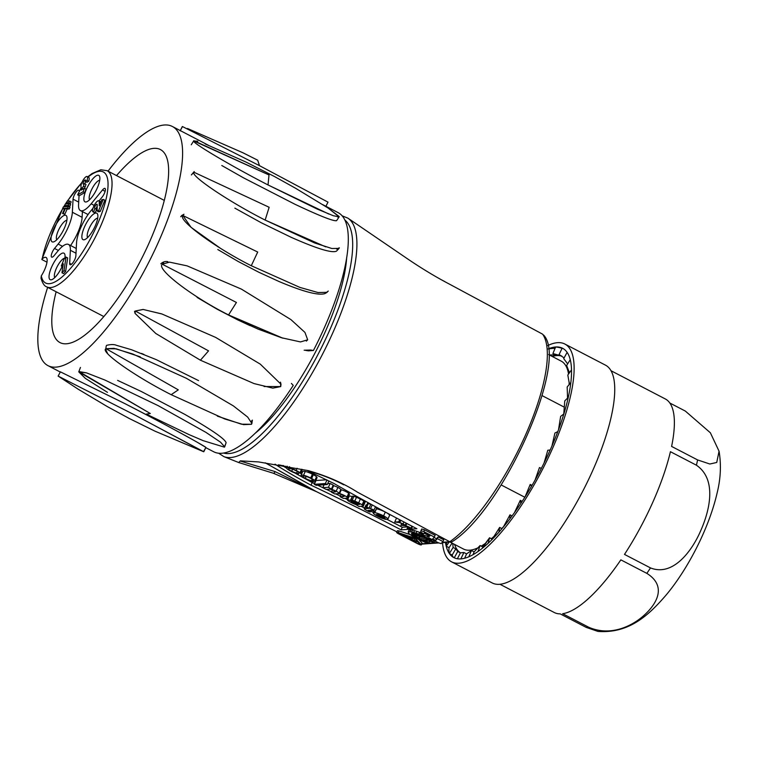 <?xml version="1.0" encoding="UTF-8"?>
<svg xmlns="http://www.w3.org/2000/svg" width="757" height="757" viewBox="0 0 757 757"><rect width="100%" height="100%" fill="white"/><g stroke="black" fill="none" stroke-linecap="round" stroke-linejoin="round"><path stroke-width="1.14" d="M415.754 541.719L411.959 540.261L414.022 540.12L417.429 541.889L413.606 540.602L415.707 542.012L411.959 540.261L414.022 540.12L417.429 541.889L414.467 540.545L415.754 541.719M417.637 541.416L417.429 541.889L417.637 541.416M414.722 538.549L414.022 540.12L414.722 538.549M414.476 538.407L412.783 538.53L414.476 538.407M412.319 539.467L411.959 540.261L412.319 539.467M405.364 535.615L405.184 536.145L407.947 536.959L404.191 536.221L404.541 535.19L405.525 535.256L405.184 536.145L407.947 536.959L404.191 536.221L404.541 535.19L405.364 535.615M405.582 535.265L405.184 536.145L405.582 535.265M407.417 535.88L407.124 536.533L407.417 535.88M408.307 536.174L407.947 536.959L408.307 536.174M410.01 539.05L411.524 539.06L409.755 538.095L408.354 538.189L410.285 539.145L411.524 539.06L409.755 538.095L408.354 538.189L410.01 539.05L410.313 538.378L410.01 539.05M411.07 539.552L407.247 537.811L409.3 537.659L412.3 539.467L407.247 537.811L409.3 537.659L412.3 539.467L411.07 539.552M407.654 536.902L407.247 537.811L407.654 536.902M409.755 536.656L409.3 537.659L409.755 536.656M422.151 543.148L421.185 544.548C421.535 545.258 420.372 545.002 417.713 543.772L398.286 533.676C396.157 532.417 396.166 532.076 398.314 532.663L412.556 537.385L416 539.183L421.185 544.548C421.535 545.258 420.372 545.002 417.713 543.772L398.286 533.676C396.157 532.417 396.166 532.076 398.314 532.663L412.556 537.385L416 539.183L421.185 544.548L421.961 542.816L418.886 539.637L422.151 543.148L421.375 544.879L422.151 543.148M416.35 538.388L416 539.183L416.35 538.388M412.953 536.486L412.556 537.385L412.953 536.486M410.143 534.603L399.09 530.931L398.314 532.663L396.677 532.426L398.314 532.663L399.09 530.931L397.453 530.695L396.677 532.426L397.453 530.695L399.09 530.931L410.143 534.603M426.948 539.873L425.283 539.703L427.27 540.735L426.636 539.599L425.283 539.703L427.27 540.735L426.948 539.873M426.787 541.69L425.254 541.217L424.128 540.261L426.314 540.801L424.327 539.769L421.848 539.94L419.274 538.785L425.784 538.322L429.37 540.744L429.929 541.728L429.02 542.059L425.254 541.217L424.128 540.261L426.314 540.801L424.327 539.769L424.128 540.261L424.346 539.779L421.848 539.94L419.274 538.785L425.784 538.322L429.834 541.312L429.654 541.984L426.787 541.69M419.898 537.394L419.274 538.785L419.898 537.394M420.977 536.987L420.211 537.035L420.977 536.987M430.099 540.706L429.834 541.312L430.099 540.706M430.307 540.886L429.929 541.728L430.307 540.886M421.545 537.281L417.892 535.426L420.059 537.385L417.003 537.602L412.915 534.423L415.461 535.227L416.151 536.316L417.391 536.23L414.959 534.026L423.513 537.139L421.545 537.281L417.892 535.426L420.059 537.385L415.99 537.404L425.936 541.794L427.421 543.043L423.967 541.832L411.363 535.492L408.666 533.316L408.174 531.934L411.638 531.84L418.82 534.092L429.38 539.145L434.026 542.58L420.845 535.625L414.959 534.026L423.513 537.139L421.545 537.281M420.381 536.675L420.059 537.385L420.381 536.675M413.379 533.269L413.01 534.101L415.461 535.227L416.151 536.316L417.391 536.23L415.139 533.628L413.634 533.297L411.439 533.571L413.048 535.521L419.861 539.381L425.936 541.794L427.421 543.043L426.626 542.797L418.432 539.429L411.363 535.492L408.666 533.316L408.174 531.934L408.799 531.622L413.729 532.36L421.592 535.227L429.38 539.145L434.026 542.58L434.773 540.914L434.026 542.58L430.913 541.435L422.926 536.543L413.634 533.297L411.761 533.269L411.553 534.063L415.99 537.404L413.208 534.915L413.379 533.269M415.697 534.697L415.404 535.369L415.707 534.697M415.792 534.783L415.451 535.549L415.792 534.783M415.962 534.934L415.584 535.776L415.962 534.934M416.208 535.161L415.82 536.032L416.208 535.161M416.539 535.454L416.151 536.316L416.539 535.454M411.912 533.25L411.553 534.063L411.912 533.25M412.773 533.212L412.101 534.716L412.773 533.212M413.284 534.991L413.048 535.521L413.284 534.991M418.243 537.508L417.845 538.397L418.243 537.508M424.308 540.413L423.996 541.113L424.308 540.413M427.923 541.936L427.421 543.043L427.923 541.936M408.95 530.203L408.174 531.934L408.95 530.203M410.739 529.862L409.565 529.9L410.739 529.862L409.963 531.594L410.739 529.862L412.414 530.118L411.638 531.84L412.414 530.118L410.739 529.862M414.505 530.629L412.414 530.118L414.505 530.629L413.729 532.36L414.505 530.629L416.937 531.386L416.161 533.117L416.937 531.386L414.505 530.629M419.596 532.36L416.937 531.386L419.596 532.36L418.82 534.092L419.596 532.36L420.353 532.673L419.596 532.36M422.018 534.291L421.592 535.227L422.018 534.291M424.791 535.521L424.355 536.495L424.791 535.521M427.762 536.088L426.995 537.82L427.762 536.088L428.822 536.675L427.762 536.088M429.758 538.312L429.38 539.145L429.758 538.312M431.868 539.41L431.424 540.422L431.868 539.41M433.6 540.309L433.023 541.596L433.6 540.309M312.149 479.2A7.116 1.259 -155.9 0 0 309.878 477.941A4.921 0.871 -155.9 0 0 305.298 476.219A9.33 1.656 -155.9 0 0 302.904 476.314A9.33 1.656 -155.9 0 0 302.885 476.39A4.883 0.871 -155.9 0 0 305.317 478.31A5.176 0.918 -155.9 0 0 311.572 480.742A9.623 1.703 -155.9 0 0 313.455 480.544A9.623 1.703 -155.9 0 0 313.474 480.496A4.854 0.861 -155.9 0 0 312.149 479.2A7.116 1.259 -155.9 0 0 309.878 477.941A4.921 0.871 -155.9 0 0 305.298 476.219A9.33 1.656 -155.9 0 0 302.904 476.314A9.33 1.656 -155.9 0 0 302.885 476.39A4.883 0.871 -155.9 0 0 305.317 478.31A5.176 0.918 -155.9 0 0 311.572 480.742A9.623 1.703 -155.9 0 0 313.455 480.544A9.623 1.703 -155.9 0 0 313.474 480.496A4.854 0.861 -155.9 0 0 312.149 479.2M312.234 479.257L311.572 480.742L312.234 479.257M306.15 476.446L305.317 478.31L306.15 476.446M310.692 477.998L311.638 478.5A7.333 1.296 24.1 0 1 314.827 480.572L315.224 481.026A9.339 1.656 24.1 0 1 315.328 481.528A9.339 1.656 24.1 0 1 311.155 481.149A7.617 1.353 24.1 0 1 301.854 476.569L301.021 475.642A9.69 1.713 24.1 0 1 301.021 475.358A9.69 1.713 24.1 0 1 303.529 475.273A7.239 1.287 24.1 0 1 310.692 477.998L312.395 474.185A7.239 1.287 -155.9 0 0 305.232 471.469A9.69 1.713 -155.9 0 0 302.724 471.554L301.021 475.358A9.69 1.713 24.1 0 1 303.529 475.273A7.239 1.287 24.1 0 1 310.692 477.998L311.638 478.5A7.333 1.296 24.1 0 1 314.827 480.572L315.224 481.026A9.339 1.656 24.1 0 1 315.328 481.528A9.339 1.656 24.1 0 1 311.155 481.149A7.617 1.353 24.1 0 1 301.854 476.569L301.021 475.642A9.69 1.713 24.1 0 1 301.021 475.358L302.724 471.554A9.69 1.713 -155.9 0 1 305.232 471.469L303.529 475.273L305.232 471.469A7.239 1.287 -155.9 0 1 312.395 474.185L313.341 474.696L311.638 478.5L313.341 474.696L312.395 474.185L310.692 477.998M316.53 476.768A7.333 1.296 -155.9 0 0 313.341 474.696A7.333 1.296 -155.9 0 1 316.53 476.768L314.827 480.572L316.53 476.768L316.928 477.222L315.224 481.026L316.928 477.222L316.53 476.768M317.032 477.724A9.339 1.656 -155.9 0 0 316.928 477.222A9.339 1.656 -155.9 0 1 317.032 477.724L315.328 481.528L317.032 477.724M297.227 473.674A6.387 1.135 24.1 0 1 290.537 470.996A7.305 1.296 24.1 0 1 286.733 468.46L286.515 468.053A10.182 1.807 24.1 0 1 286.543 467.883A10.182 1.807 24.1 0 1 289.051 467.769A7.087 1.259 24.1 0 1 296.138 470.438A7.324 1.296 24.1 0 1 299.971 472.737A4.977 0.88 24.1 0 1 300.567 473.522L298.088 471.942A4.902 0.871 -155.9 0 0 295.618 470.532A4.561 0.804 -155.9 0 0 290.934 468.734A10.295 1.826 -155.9 0 0 288.464 468.867A10.295 1.826 -155.9 0 0 288.445 469.056A4.57 0.814 -155.9 0 0 291.7 471.233A4.258 0.757 -155.9 0 0 296.659 472.974L298.409 473.882A3.227 0.568 24.1 0 1 297.227 473.674A6.387 1.135 24.1 0 1 290.537 470.996A7.305 1.296 24.1 0 1 286.733 468.46L286.515 468.053A10.182 1.807 24.1 0 1 286.543 467.883A10.182 1.807 24.1 0 1 289.051 467.769A7.087 1.259 24.1 0 1 296.138 470.438A7.324 1.296 24.1 0 1 299.971 472.737A4.977 0.88 24.1 0 1 300.567 473.522L298.088 471.942A4.902 0.871 -155.9 0 0 295.618 470.532A4.561 0.804 -155.9 0 0 290.934 468.734A10.295 1.826 -155.9 0 0 288.464 468.867A10.295 1.826 -155.9 0 0 288.445 469.056A4.57 0.814 -155.9 0 0 291.7 471.233A4.258 0.757 -155.9 0 0 296.659 472.974L298.409 473.882A3.227 0.568 24.1 0 1 297.227 473.674M289.534 466.681L289.051 467.769L289.534 466.681M297.113 468.252L296.138 470.438L297.113 468.252M302.27 469.709A4.977 0.88 -155.9 0 0 302.157 469.397A4.977 0.88 -155.9 0 1 302.27 469.709L300.567 473.522L302.27 469.709M292.599 469.217L291.7 471.233L292.599 469.217M297.34 471.46L296.659 472.974L297.34 471.46M298.845 472.898L298.409 473.882L298.845 472.898M285.001 466.492L283.052 465.479L285.001 466.492A9.321 1.656 24.1 0 0 285.862 466.208A9.321 1.656 24.1 0 1 285.001 466.492M279.976 465.29A7.371 1.306 24.1 0 1 278.661 464.741A7.371 1.306 24.1 0 0 279.976 465.29L281.169 465.735L279.976 465.29M282.257 466.075L281.169 465.735L282.257 466.075A6.851 1.211 24.1 0 0 283.695 466.397L286.543 468.119L283.705 466.388A6.851 1.211 24.1 0 1 282.257 466.075M282.058 465.546L283.695 466.397L283.903 465.924L283.695 466.397L282.058 465.546A3.757 0.662 -155.9 0 1 280.27 465.082A3.757 0.662 -155.9 0 0 282.058 465.546L282.058 465.546M381.869 515.564A3.558 0.634 -155.9 0 0 377.781 514.296L384.461 517.769A4.097 0.729 -155.9 0 0 384.821 517.646A4.097 0.729 -155.9 0 0 384.83 517.551A3.047 0.539 -155.9 0 0 384.84 517.542A3.047 0.539 -155.9 0 0 383.61 516.482L381.869 515.564A3.558 0.634 -155.9 0 0 377.781 514.296L384.461 517.769A4.097 0.729 -155.9 0 0 384.821 517.646A4.097 0.729 -155.9 0 0 384.83 517.551L384.83 517.551A3.047 0.539 -155.9 0 0 384.84 517.542A3.047 0.539 -155.9 0 0 383.61 516.482L381.869 515.564M384.698 517.249L384.461 517.769L384.698 517.249M383.6 515.867A7.684 1.363 24.1 0 1 387.868 519.198A7.684 1.363 24.1 0 1 387.839 519.236A7.352 1.306 24.1 0 1 387.821 519.33A7.352 1.306 24.1 0 1 386.988 519.557L376.466 514.448A3.416 0.606 -155.9 0 0 376.361 514.533A3.416 0.606 -155.9 0 0 377.336 515.489A6.207 1.098 -155.9 0 0 381.291 517.466L385.587 519.378L381.49 518.081A8.45 1.495 24.1 0 1 374.1 514.088A8.422 1.495 24.1 0 1 373.267 512.858A8.422 1.495 24.1 0 1 374.724 512.659A8.166 1.448 24.1 0 1 383.6 515.867L385.294 512.063A8.166 1.448 -155.9 0 0 376.428 508.846A8.422 1.495 -155.9 0 0 376.314 508.836A8.422 1.495 -155.9 0 1 376.428 508.846L374.724 512.659A8.166 1.448 24.1 0 1 383.6 515.867A7.684 1.363 24.1 0 1 387.868 519.198A7.684 1.363 24.1 0 1 387.839 519.236A7.352 1.306 24.1 0 1 387.821 519.33A7.352 1.306 24.1 0 1 386.988 519.557L376.466 514.448A3.416 0.606 -155.9 0 0 376.361 514.533A3.416 0.606 -155.9 0 0 377.336 515.489A6.207 1.098 -155.9 0 0 381.291 517.466L385.587 519.378L381.49 518.081A8.45 1.495 24.1 0 1 374.1 514.088A8.422 1.495 24.1 0 1 373.267 512.858A8.422 1.495 24.1 0 1 374.724 512.659L376.428 508.846A8.166 1.448 -155.9 0 1 385.294 512.063A7.684 1.363 -155.9 0 1 389.571 515.394A7.684 1.363 -155.9 0 0 385.294 512.063L383.6 515.867M389.524 515.526A7.352 1.306 -155.9 0 0 389.543 515.451A7.352 1.306 -155.9 0 1 389.524 515.526L387.821 519.33L389.524 515.526M377.677 514.713L377.336 515.489L377.677 514.713M381.613 516.757L381.291 517.466L381.613 516.757M382.569 517.258L382.313 517.835L382.569 517.258M389.543 515.432A7.684 1.363 -155.9 0 0 389.571 515.394L387.868 519.198L389.571 515.394A7.684 1.363 -155.9 0 1 389.543 515.432M353.85 503.414A3.217 0.568 -155.9 0 0 357.418 504.597L358.411 504.522L353.689 502.307A2.839 0.502 -155.9 0 0 351.996 501.645A2.981 0.53 -155.9 0 0 350.983 501.607A2.981 0.53 -155.9 0 0 351.011 501.777L353.85 503.414A3.217 0.568 -155.9 0 0 357.418 504.597L358.411 504.522L353.689 502.307A2.839 0.502 -155.9 0 0 351.996 501.645A2.981 0.53 -155.9 0 0 350.983 501.607A2.981 0.53 -155.9 0 0 351.011 501.777L353.85 503.414L354.238 502.563L353.85 503.414M352.573 501.844L352.242 502.572L352.573 501.844M359.575 504.465L358.563 503.377L350.926 499.923A4.854 0.861 24.1 0 1 352.223 500.169A5.384 0.956 24.1 0 1 354.778 501.087A10.238 1.817 24.1 0 1 358.648 502.903A11.629 2.063 24.1 0 1 362.12 504.853L362.944 505.43A3.851 0.681 24.1 0 1 363.379 506.036A3.851 0.681 24.1 0 1 363.095 506.159L359.566 506.424A6.198 1.098 24.1 0 1 359.13 506.584L355.743 504.503A7.438 1.315 24.1 0 1 351.314 502.601L350.065 501.948A5.044 0.899 24.1 0 1 347.624 500.263A4.334 0.766 24.1 0 1 347.529 499.961A4.334 0.766 24.1 0 1 350.434 500.462A7.456 1.325 24.1 0 1 353.538 501.825L359.736 504.096L350.926 499.923A4.854 0.861 24.1 0 1 352.223 500.169A5.384 0.956 24.1 0 1 354.778 501.087A10.238 1.817 24.1 0 1 358.648 502.903A11.629 2.063 24.1 0 1 362.12 504.853L362.944 505.43A3.851 0.681 24.1 0 1 363.379 506.036A3.851 0.681 24.1 0 1 363.095 506.159L359.566 506.424A6.198 1.098 24.1 0 1 359.13 506.584L355.743 504.503A7.438 1.315 24.1 0 1 351.314 502.601L350.065 501.948A5.044 0.899 24.1 0 1 347.624 500.263A4.334 0.766 24.1 0 1 347.529 499.961A4.334 0.766 24.1 0 1 350.434 500.462A7.456 1.325 24.1 0 1 353.538 501.825L359.575 504.465M352.63 496.119L350.926 499.923L352.63 496.119A4.854 0.861 -155.9 0 1 353.926 496.365L352.223 500.169L353.926 496.365A4.854 0.861 -155.9 0 0 352.63 496.119M356.481 497.283A5.384 0.956 -155.9 0 0 353.926 496.365A5.384 0.956 -155.9 0 1 356.481 497.283L354.778 501.087L356.481 497.283A10.238 1.817 -155.9 0 1 360.351 499.1L358.648 502.903L360.351 499.1A10.238 1.817 -155.9 0 0 356.481 497.283M363.824 501.049A11.629 2.063 -155.9 0 0 360.351 499.1A11.629 2.063 -155.9 0 1 363.824 501.049L362.12 504.853L363.824 501.049L364.647 501.617L362.944 505.43L364.647 501.617L363.824 501.049M365.082 502.232A3.851 0.681 -155.9 0 0 364.647 501.617A3.851 0.681 -155.9 0 1 365.082 502.232L363.379 506.036L365.082 502.232M352.137 496.658A4.334 0.766 -155.9 0 0 349.232 496.157L347.529 499.961L349.232 496.157A4.334 0.766 -155.9 0 1 352.137 496.658L350.434 500.462L352.137 496.658A7.456 1.325 -155.9 0 1 352.355 496.743A7.456 1.325 -155.9 0 0 352.137 496.658M357.966 503.074L357.635 503.821L357.966 503.074M335.228 491.454A3.946 0.7 -155.9 0 0 332.2 489.855A3.397 0.606 -155.9 0 0 329.711 489.164L326.106 489.419L322.785 487.688L328.424 487.29L331.954 489.448A6.028 1.069 24.1 0 1 336.165 491.217A4.873 0.861 24.1 0 1 339.098 493.309L339.609 493.573A5.924 1.05 24.1 0 1 346.999 497.037L347.491 497.444A5.905 1.05 24.1 0 1 347.728 497.974A5.905 1.05 24.1 0 1 347.274 498.153L343.441 498.428L340.158 496.715L343.981 496.45A3.094 0.549 -155.9 0 0 344.142 496.365A3.094 0.549 -155.9 0 0 343.924 495.986A4.447 0.785 -155.9 0 0 340.887 494.349L340.092 494.047A3.321 0.587 -155.9 0 0 338.493 493.687A401.503 71.186 -155.9 0 0 334.755 493.914L331.471 492.201L335.389 491.927A2.82 0.502 -155.9 0 0 335.493 491.851A2.82 0.502 -155.9 0 0 335.228 491.454A3.946 0.7 -155.9 0 0 332.2 489.855A3.397 0.606 -155.9 0 0 329.711 489.164L326.106 489.419L322.785 487.688L328.424 487.29L331.954 489.448A6.028 1.069 24.1 0 1 336.165 491.217A4.873 0.861 24.1 0 1 339.098 493.309L339.609 493.573A5.924 1.05 24.1 0 1 346.999 497.037L347.491 497.444A5.905 1.05 24.1 0 1 347.728 497.974A5.905 1.05 24.1 0 1 347.274 498.153L343.441 498.428L340.158 496.715L343.981 496.45A3.094 0.549 -155.9 0 0 344.142 496.365A3.094 0.549 -155.9 0 0 343.924 495.986A4.447 0.785 -155.9 0 0 340.887 494.349L340.092 494.047A3.321 0.587 -155.9 0 0 338.493 493.687A401.503 71.186 -155.9 0 0 334.755 493.914L331.471 492.201L335.389 491.927A2.82 0.502 -155.9 0 0 335.493 491.851A2.82 0.502 -155.9 0 0 335.228 491.454M324.091 484.773L322.785 487.688L324.091 484.773M330.128 483.486L327.705 483.657L330.128 483.486L328.424 487.29L330.128 483.486L333.203 485.086L331.5 488.89L333.203 485.086L330.128 483.486M333.657 485.644L331.954 489.448L333.657 485.644L333.033 485.455L333.657 485.644A6.028 1.069 -155.9 0 1 337.868 487.413A6.028 1.069 -155.9 0 0 333.657 485.644M340.801 489.505A4.873 0.861 -155.9 0 0 337.868 487.413L336.165 491.217L337.868 487.413A4.873 0.861 -155.9 0 1 340.801 489.505L339.098 493.309L340.801 489.505L341.312 489.76L339.609 493.573L341.312 489.76L340.801 489.505M348.703 493.233A5.924 1.05 -155.9 0 0 341.312 489.76A5.924 1.05 -155.9 0 1 348.703 493.233L346.999 497.037L348.703 493.233L349.195 493.64L347.491 497.444L349.195 493.64L348.703 493.233M349.431 494.17A5.905 1.05 -155.9 0 0 349.195 493.64A5.905 1.05 -155.9 0 1 349.431 494.17L347.728 497.974L349.431 494.17M341.161 494.472L340.158 496.715L341.161 494.472M332.474 489.968L331.471 492.201L332.474 489.968M368.612 510.909L370.476 511.883L369.454 511.95A12.528 2.224 24.1 0 1 365.177 509.66A3.104 0.549 24.1 0 1 364.306 508.808A3.104 0.549 24.1 0 1 364.458 508.713L368.167 508.458L365.839 507.247L366.7 507.19L374.062 509.981L372.312 510.104L375.103 511.552L371.45 510.161L368.063 510.426L368.612 510.909L368.867 510.35L368.612 510.909L370.476 511.883L369.454 511.95A12.528 2.224 24.1 0 1 365.177 509.66A3.104 0.549 24.1 0 1 364.306 508.808A3.104 0.549 24.1 0 1 364.458 508.713L368.167 508.458L365.839 507.247L366.7 507.19L374.062 509.981L372.312 510.104L375.103 511.552L371.45 510.161L368.063 510.426L368.612 510.909M371.233 510.18L370.476 511.883L371.233 510.18M366.161 504.91A3.104 0.549 -155.9 0 0 366.01 504.995L364.306 508.808L366.01 504.995A3.104 0.549 -155.9 0 1 366.161 504.91L364.458 508.713L366.161 504.91L366.908 504.862L366.161 504.91M367.542 503.443L365.839 507.247L367.542 503.443L368.404 503.377L366.7 507.19L368.404 503.377L367.542 503.443M370.693 504.569L368.404 503.377L370.693 504.569L368.99 508.373L370.693 504.569L371.469 504.512L370.693 504.569M372.226 504.928L370.741 508.25L372.226 504.928M375.519 506.726L374.062 509.981L375.519 506.726M376.806 507.748L375.387 507.01L376.806 507.748L375.103 511.552L376.806 507.748M400.633 523.021A3.34 0.596 -155.9 0 0 398.371 522.462L394.738 522.046L398.75 521.762L399.772 522.642A4.57 0.814 24.1 0 1 403.027 523.929A3.227 0.568 24.1 0 1 405.184 525.32L405.78 525.755A4.192 0.748 24.1 0 1 411.013 528.197A3.227 0.568 24.1 0 1 411.477 528.783A3.227 0.568 24.1 0 1 411.136 528.888L408.288 529.086L407.143 528.49L410.19 528.272L407.796 526.654A2.81 0.502 -155.9 0 0 405.127 525.699L400.926 525.254L404.02 525.036L403.027 524.156A3.473 0.615 -155.9 0 0 400.633 523.021A3.34 0.596 -155.9 0 0 398.371 522.462L394.738 522.046L398.75 521.762L399.772 522.642A4.57 0.814 24.1 0 1 403.027 523.929A3.227 0.568 24.1 0 1 405.184 525.32L405.78 525.755A4.192 0.748 24.1 0 1 411.013 528.197A3.227 0.568 24.1 0 1 411.477 528.783A3.227 0.568 24.1 0 1 411.136 528.888L408.288 529.086L407.143 528.49L410.19 528.272L407.796 526.654A2.81 0.502 -155.9 0 0 405.127 525.699L400.926 525.254L404.02 525.036L403.027 524.156A3.473 0.615 -155.9 0 0 400.633 523.021M396.441 518.242L394.738 522.046L396.441 518.242M399.668 519.709L398.75 521.762L399.668 519.709M400.708 520.248L399.791 522.302L400.708 520.248M400.813 520.314L399.772 522.642L400.813 520.314M406.159 523.134L405.184 525.32L406.159 523.134M406.216 523.163L405.194 525.462L406.216 523.163M406.802 523.466L405.78 525.755L406.802 523.466M411.931 526.153L411.013 528.197L411.931 526.153M407.938 526.721L407.143 528.49L407.938 526.721M401.721 523.484L400.926 525.254L401.721 523.484M327.308 484.546L316.237 485.322L314.306 484.319L325.378 483.543L327.308 484.546L328.917 480.96L327.308 484.546L316.237 485.322L314.306 484.319L325.378 483.543L327.308 484.546M316 480.515L314.306 484.319L316 480.515L326.513 479.777L316 480.515M326.967 479.995L325.378 483.543L326.967 479.995M294.577 472.841L312.168 482.578A517.22 91.701 24.1 0 1 314.571 483.714A517.22 91.701 24.1 0 0 312.168 482.578L311.013 485.171A517.22 91.701 24.1 0 1 401.125 529.853L416.88 528.736A517.258 91.701 24.1 0 1 334.064 483.543L307.588 470.731L334.064 483.543A517.258 91.701 24.1 0 0 416.88 528.736L401.125 529.853L402.289 527.26L407.872 526.863L402.289 527.26L401.125 529.853A517.22 91.701 24.1 0 0 311.013 485.171L312.168 482.578L294.577 472.841M317.741 485.218A517.22 91.701 24.1 0 1 322.804 487.64A517.22 91.701 24.1 0 0 317.741 485.218M326.466 489.391A517.22 91.701 24.1 0 1 331.623 491.87A517.22 91.701 24.1 0 0 326.466 489.391M335.692 493.848A517.22 91.701 24.1 0 1 340.413 496.138A517.22 91.701 24.1 0 0 335.692 493.848M344.899 498.324A517.22 91.701 24.1 0 1 347.652 499.677A517.22 91.701 24.1 0 0 344.899 498.324M361.08 506.31A517.22 91.701 24.1 0 1 364.628 508.079A517.22 91.701 24.1 0 0 361.08 506.31M370.798 511.164A517.22 91.701 24.1 0 1 373.428 512.489A517.22 91.701 24.1 0 0 370.798 511.164M387.338 519.548A517.22 91.701 24.1 0 1 402.289 527.26A517.22 91.701 24.1 0 0 387.338 519.548M275.046 464.173C283.563 469.87 295.552 476.872 311.013 485.171C295.552 476.872 283.563 469.87 275.046 464.173M424.308 532.71L424.175 533.221L424.384 532.748L424.175 533.221L429.777 536.136L429.91 535.625L424.308 532.71L424.175 533.221L429.777 536.136L429.91 535.625L424.308 532.71M428.831 536.524L424.175 535.407L420.078 533.278L423.712 533.855L420.618 531.944L420.949 530.714L423.806 531.575L434.348 537.054L432.692 538.889L435.72 540.46L437.376 538.634L442.977 541.539L441.104 543.611L438.256 542.731L428.746 537.782L428.831 536.524L424.175 535.407L420.078 533.278L423.712 533.855L420.618 531.944L420.949 530.714L423.806 531.575L434.348 537.054L432.692 538.889L435.72 540.46L437.376 538.634L442.977 541.539L441.104 543.611L438.256 542.731L428.746 537.782L428.831 536.524M420.637 532.029L420.078 533.278L420.637 532.029M424.582 529.843L421.715 528.992L420.949 530.714L421.715 528.982L424.582 529.843L423.806 531.575L424.582 529.843L435.124 535.331L434.348 537.054L435.124 535.331L424.582 529.843M436.486 538.729L434.007 537.442L436.486 538.729L435.72 540.46L438.152 536.902L437.376 538.634L438.152 536.902L436.486 538.729M443.753 539.817L438.152 536.902L443.753 539.817L442.977 541.539L443.753 539.817M308.071 470.589L308.071 470.589C326.598 475.812 343.082 483.013 357.512 492.201L449.762 541.757A122.757 38.001 -62.5 0 0 525.112 435.928A122.757 38.001 -62.5 0 0 542.618 334.178L449.913 284.377C435.02 276.598 419.681 267.268 403.897 256.358L347.86 218.13A134.472 41.626 117.5 0 1 321.611 355.97A134.472 41.626 117.5 0 1 223.892 456.632L218.669 453.244L223.902 456.632L238.644 462.508L240.395 460.852L258.591 461.931L308.071 470.589C326.598 475.812 343.082 483.013 357.512 492.201L449.762 541.757L452.005 541.804L441.927 542.693L449.762 541.757A122.757 38.001 -62.5 0 0 525.112 435.928A122.757 38.001 -62.5 0 0 542.618 334.178L449.913 284.377C435.02 276.598 419.681 267.268 403.897 256.358L347.86 218.13A134.472 41.626 117.5 0 1 321.611 355.97A134.472 41.626 117.5 0 1 223.892 456.632L238.606 462.489M524.838 497.254L501.153 484.944M542.097 395.627L564.4 407.219M444.908 281.651L441.918 280.052L444.908 281.651M396.933 531.859L312.887 489.855L396.933 531.859M239.6 462.868L238.644 462.508L239.6 462.868M274.99 471.573L240.187 461.004L274.99 471.573A1.921 1.088 108.4 0 1 273.324 473.229A1.921 1.088 108.4 0 1 273.05 473.068A1.921 1.088 108.4 0 0 273.324 473.229A1.921 1.088 108.4 0 0 274.99 471.573L313.871 490.356L265.234 462.82L316.492 491.681L274.99 471.573M343.763 484.83L343.763 484.83C333.212 479.19 321.271 474.516 307.929 470.826C321.271 474.516 333.212 479.19 343.763 484.83M398.617 532.956L397.51 532.833L398.617 533.657L418.044 543.753L420.4 544.274L415.205 538.899L397.51 532.833L418.044 543.753L420.4 544.274L415.205 538.899L398.617 532.956M128.813 418.243L107.295 406.575L128.813 418.243M205.923 447.434L203.784 451.74L135.285 415.271L58.251 376.153L78.406 389.335L58.251 376.153L78.406 389.335L107.295 406.575L78.406 389.335L58.251 376.153L135.285 415.271L203.51 451.674L205.923 447.434L197.019 442.126M205.384 447.008C199.99 443.507 164.742 424.043 125.104 403.727L60.39 371.848L58.119 376.134L60.39 371.848L125.104 403.727C157.314 420.39 181.264 433.174 196.962 442.097M107.551 353.415L105.706 349.507L106.084 348.712L178.292 389.855L171.177 394.681C134.869 376.352 99.072 351.068 106.084 348.712L178.292 389.855L171.177 394.681L224.82 419L243.584 424.639L251.494 424.28L251.873 423.485L251.494 424.28L241.407 424.185L217.306 416.113M105.706 349.507L106.198 346.148L105.706 349.507L106.084 348.712L116.171 348.807L140.272 356.878M141.474 353.443L143.906 354.408M198.552 380.601L156.16 359.594L131.529 349.734L116.417 345.296C114.146 344.284 110.863 344.303 106.576 345.353L106.188 346.148L106.576 345.353M106.084 348.712L113.995 348.352L132.759 353.992L186.402 378.311L233.345 405.875L247.681 417.079L251.873 423.485L252.365 420.126L251.296 421.394M264.098 386.524L280.724 386.59L280.989 384.215L260.285 364.136L215.622 337.385L161.989 314.013L143.224 309.471L135.323 311.013L208.544 350.86L200.435 360.218L155.772 333.468L135.058 313.389L135.323 311.013L208.544 350.86L200.435 360.218L155.772 333.468L135.058 313.389L135.323 311.013L143.064 309.452L161.411 313.824M306.348 341.104L307.683 339.808L304.948 332.408L290.934 319.615L241.407 289.117L187.093 265.858L169.464 262.121L162.282 264.24L236.43 302.469L228.557 314.931C192.306 296.82 155.857 268.934 162.282 264.24L236.43 302.469L228.557 314.931C192.306 296.82 155.857 268.934 162.282 264.24L163.616 262.944M282.872 338.19L228.557 314.931L281.32 337.707L300.501 341.927L307.683 339.808L304.948 332.408L290.934 319.615L241.407 289.117L187.093 265.858M160.834 263.796C162.935 261.875 165.263 261.165 167.817 261.657M281.33 337.679L258.165 329.134L237.764 319.908L216.909 309.083L197.085 297.425M220.013 248.003L191.038 227.308L182.853 215.499L257.711 252.043L251.286 265.726C215.12 247.586 177.488 219.965 182.853 215.499L257.711 252.043L251.286 265.726L299.933 287.423L318.044 292.543L327.156 292.325L318.044 292.543L299.933 287.423L251.286 265.726M182.853 215.499L183.96 214.24L181.794 215.48L180.705 216.739L181.794 215.48L183.96 214.24L182.853 215.499M328.264 291.067L324.999 293.565C318.546 295.76 303.178 291.729 278.917 281.462L258.866 272.265L238.266 261.534L217.798 249.536M269.151 207.276L265.139 220.079C229.106 201.835 189.931 175.51 193.915 172.218L269.151 207.276L265.139 220.079C229.106 201.835 189.931 175.51 193.915 172.218L191.379 174.943L194.218 171.584L193.915 172.218L269.151 207.276M325.756 246.867L265.139 220.079L314.723 242.988L331.831 248.495L339.022 248.419L339.316 247.785L336.676 249.11M193.811 140.688L191.247 144.795L193.811 140.688L269.009 174.962L268.025 184.945C232.125 166.521 191.294 142.354 193.773 140.982L269.009 174.962L268.025 184.945C232.125 166.521 191.294 142.354 193.773 140.982L197.842 141.218M337.518 216.947L339.183 216.559L328.16 208.08L295.599 188.275L274.573 176.57L245.997 162.064L205.346 144L245.997 162.064L274.573 176.57L295.599 188.275L328.16 208.08L339.145 216.852L333.345 215.736L317.268 209.093L268.025 184.945L328.765 214.013M182.456 126.551L259.5 165.669L327.989 202.138L259.5 165.669L257.683 160.191L259.5 165.669L182.456 126.551L180.185 130.847L182.333 126.533M187.481 128.482L242.988 152.8L187.481 128.482M208.468 145.297L193.215 137.32L208.468 145.297M158.601 148.817A108.79 33.677 117.5 0 1 160.37 149.545A108.79 33.677 117.5 0 1 140.083 261.61A108.79 33.677 117.5 0 1 60.03 342.609A108.79 33.677 117.5 0 1 56.141 291.767A108.79 33.677 117.5 0 0 60.03 342.609A108.79 33.677 117.5 0 0 140.083 261.61A108.79 33.677 117.5 0 0 160.37 149.545A108.79 33.677 117.5 0 0 158.601 148.817A108.79 33.677 117.5 0 0 116.521 175.586A108.79 33.677 117.5 0 1 158.601 148.817M170.164 125.577A134.784 41.73 -62.5 0 0 108.024 171.167A134.784 41.73 -62.5 0 1 170.164 125.577A134.784 41.73 -62.5 0 1 172.359 126.476A134.784 41.73 -62.5 0 0 170.164 125.577M47.644 287.348A134.784 41.73 -62.5 0 0 48.041 365.678A134.784 41.73 -62.5 0 0 147.218 265.319A134.784 41.73 -62.5 0 0 172.359 126.476L193.451 137.443L172.359 126.476A134.784 41.73 -62.5 0 1 147.218 265.319A134.784 41.73 -62.5 0 1 48.041 365.678L60.182 371.99L48.041 365.678A134.784 41.73 -62.5 0 1 47.644 287.348M304.163 350.226L310.701 350.037L313.426 350.482L308.373 350.841L305.639 350.396L313.426 350.482A134.784 41.73 -62.5 0 0 338.067 212.603A134.784 41.73 -62.5 0 1 313.426 350.482L308.373 350.841M213.748 451.797A134.784 41.73 -62.5 0 0 293.243 385.417L291.407 383.43L293.243 385.417A134.784 41.73 -62.5 0 1 213.748 451.797L205.809 447.671L213.748 451.797M117.619 380.383L141.531 391.606L184.699 414.306C211.071 429.361 224.876 438.833 226.116 442.713L224.422 447.16L203.198 440.669L189.042 434.603L146.29 414.117L150.302 413.511L146.319 414.126L189.042 434.603L203.188 440.678M224.687 446.857L220.561 442.211L206.027 432.427L158.185 405.657L104.882 380.033L86.506 372.87L79.021 371.583L150.302 413.511L78.766 371.876L85.409 378.415L107.466 392.353L85.409 378.415L78.766 371.876L80.45 367.438L78.766 371.876L86.506 372.87L104.882 380.033L158.185 405.657L206.027 432.427L220.561 442.211L224.687 446.857L226.106 442.713M554.275 612.508A120.344 37.254 -62.5 0 0 560.199 613.88L586.192 627.383L597.935 631.414L586.192 627.383A120.344 37.254 -62.5 0 0 588.653 627.212L562.659 613.7A120.344 37.254 -62.5 0 0 620.854 559.858L646.847 573.371C667.4 586.287 656.3 604.048 644.888 614.552C633.931 624.922 611.647 637.299 588.653 627.212L562.659 613.7A120.344 37.254 -62.5 0 0 620.854 559.858L646.847 573.371C667.4 586.287 656.3 604.048 644.888 614.552C633.931 624.922 611.647 637.299 588.653 627.212A120.344 37.254 -62.5 0 1 586.192 627.383L560.199 613.88A120.344 37.254 -62.5 0 1 554.275 612.508L499.989 584.29L554.275 612.508M624.487 554.408A120.344 37.254 -62.5 0 0 670.428 451.702L696.421 465.205C717.295 479.484 709.631 510.786 700.613 530.922C692.229 550.538 673.077 576.957 650.481 567.911L624.487 554.408A120.344 37.254 -62.5 0 0 670.428 451.702L696.421 465.205C717.295 479.484 709.631 510.786 700.613 530.922C692.229 550.538 673.077 576.957 650.481 567.911L624.487 554.408M611.344 416.236A122.757 38.001 -62.5 0 0 605.458 365.139A122.757 38.001 -62.5 0 1 611.344 416.236A122.757 38.001 -62.5 0 1 555.912 535.369A122.757 38.001 -62.5 0 1 492.239 582.975A122.757 38.001 -62.5 0 0 555.912 535.369A122.757 38.001 -62.5 0 0 611.344 416.236M570.721 395.126A122.757 38.001 -62.5 0 0 564.845 344.028A122.757 38.001 -62.5 0 0 547.718 345.57A122.757 38.001 -62.5 0 1 564.845 344.028L605.458 365.139L564.845 344.028A122.757 38.001 -62.5 0 1 570.721 395.126A122.757 38.001 -62.5 0 1 515.29 514.268A122.757 38.001 -62.5 0 1 451.626 561.864A122.757 38.001 -62.5 0 0 515.29 514.268A122.757 38.001 -62.5 0 0 570.721 395.126M442.533 542.655A122.757 38.001 -62.5 0 0 451.626 561.864L492.239 582.975L451.626 561.864A122.757 38.001 -62.5 0 1 442.533 542.655M488.17 543.223A117.941 36.506 117.5 0 1 478.046 551.493A117.941 36.506 117.5 0 1 468.848 556.774A117.941 36.506 117.5 0 1 460.833 558.903A117.941 36.506 117.5 0 1 454.266 557.805A117.941 36.506 117.5 0 1 453.84 557.597A117.941 36.506 117.5 0 1 449.346 553.528A117.941 36.506 117.5 0 1 446.204 546.185A117.941 36.506 117.5 0 1 445.476 542.447A117.941 36.506 117.5 0 0 446.204 546.185L449.043 547.671L452.071 543.11L449.043 547.671A121.129 19.351 -59.4 0 0 449.336 553.528L452.184 555.004L455.79 548.844L453.121 547.453L449.346 553.528A117.941 36.506 117.5 0 1 446.204 546.185L449.043 547.671A121.129 19.351 -59.4 0 0 449.336 553.528L452.184 555.004A121.129 18.547 -61 0 0 453.982 557.663A121.129 18.547 -61 0 1 452.184 555.004L455.79 548.844L453.121 547.453L452.752 543.46L453.121 547.453L449.346 553.528A117.941 36.506 117.5 0 0 453.84 557.597A117.941 36.506 117.5 0 0 454.266 557.805L457.748 551.474L455.79 548.844L457.748 551.474L454.266 557.805A117.941 36.506 117.5 0 0 460.833 558.903L463.909 552.506L460.417 552.865L457.748 551.474L460.417 552.865L457.379 558.761L460.417 552.865L463.909 552.506L460.833 558.903A117.941 36.506 117.5 0 0 468.848 556.774L471.431 550.509L466.586 553.887L463.909 552.506L466.577 553.887L464.628 558.25L466.586 553.887L471.431 550.509L468.848 556.774A117.941 36.506 117.5 0 0 478.046 551.493L480.07 545.551L474.1 551.891L471.431 550.509L474.1 551.891L473.049 554.673L474.1 551.891L480.07 545.551L478.046 551.493A117.941 36.506 117.5 0 0 488.17 543.223A117.941 36.506 117.5 0 0 498.901 532.199A117.941 36.506 117.5 0 1 488.17 543.223L489.571 537.782L482.739 546.933L480.07 545.551L482.739 546.942L482.332 548.267L489.571 537.782L488.17 543.223M548.229 348.863A117.941 36.506 117.5 0 1 555.629 346.99A117.941 36.506 117.5 0 1 562.196 348.088A117.941 36.506 117.5 0 1 562.621 348.296A117.941 36.506 117.5 0 1 567.125 352.365A117.941 36.506 117.5 0 1 570.258 359.707A117.941 36.506 117.5 0 1 571.516 369.87A117.941 36.506 117.5 0 1 570.844 382.569A117.941 36.506 117.5 0 1 568.27 397.397A117.941 36.506 117.5 0 1 563.88 413.918A117.941 36.506 117.5 0 1 557.795 431.622A117.941 36.506 117.5 0 1 550.197 449.98A117.941 36.506 117.5 0 1 541.331 468.422A117.941 36.506 117.5 0 1 531.461 486.391A117.941 36.506 117.5 0 1 520.882 503.348A117.941 36.506 117.5 0 1 509.915 518.772A117.941 36.506 117.5 0 1 498.901 532.199L499.648 527.44L492.239 539.173L489.571 537.782L492.211 539.325L499.648 527.44L498.901 532.199A117.941 36.506 117.5 0 0 509.915 518.772L509.991 514.836L503.377 526.995L509.991 514.836L509.915 518.772A117.941 36.506 117.5 0 0 520.882 503.348L520.277 500.358L514.476 512.612L520.277 500.358L520.882 503.348A117.941 36.506 117.5 0 0 531.461 486.391L530.212 484.433L525.112 496.819L530.212 484.433L531.461 486.391A117.941 36.506 117.5 0 0 541.331 468.422L539.476 467.561L535.048 480.118L539.476 467.561L541.331 468.422A117.941 36.506 117.5 0 0 550.197 449.98L547.803 450.245L544.065 463.01L547.803 450.245L550.197 449.98A117.941 36.506 117.5 0 0 557.795 431.622L554.928 433.023L551.948 446.015L554.928 433.023L557.795 431.622A117.941 36.506 117.5 0 0 563.88 413.918L560.644 416.397L558.534 429.654L560.644 416.397L563.88 413.918A117.941 36.506 117.5 0 0 568.27 397.397L564.769 400.888L563.766 414.003L564.769 400.888L568.27 397.397A117.941 36.506 117.5 0 0 570.844 382.569L567.182 386.969L567.542 398.125L567.182 386.969L570.844 382.569A117.941 36.506 117.5 0 0 571.516 369.87L567.816 375.046L569.444 384.253L567.816 375.046L571.516 369.87A117.941 36.506 117.5 0 0 570.258 359.707L566.633 365.499L569.472 372.737L566.633 365.499L570.258 359.698A117.941 36.506 117.5 0 0 567.125 352.365L563.691 358.619L567.655 363.871L563.691 358.619L567.125 352.365A117.941 36.506 117.5 0 0 562.621 348.296A117.941 36.506 117.5 0 0 562.196 348.088L559.063 354.598L564.097 357.872L559.063 354.598L562.196 348.088A117.941 36.506 117.5 0 0 555.629 346.99A121.129 55.696 -62.4 0 1 562.072 348.343A121.129 55.696 -62.4 0 0 555.629 346.99L552.903 353.566L561.732 355.989L552.903 353.566L555.629 346.99A117.941 36.506 117.5 0 0 548.229 348.863M560.246 355.213L559.063 354.598L560.246 355.213M555.572 354.957L552.903 353.566L555.572 354.957L549.383 354.976L555.572 354.957M555.07 348.324A121.129 55.375 -60.6 0 0 548.248 348.996A121.129 55.375 -60.6 0 1 555.07 348.324M446.715 542.362A121.129 20.685 -57.9 0 0 446.204 546.185L449.024 542.192L446.204 546.185A121.129 20.685 -57.9 0 1 446.715 542.362M501.986 528.651L499.648 527.44L501.986 528.651M512.063 515.914L509.991 514.836L512.063 515.914M522.198 501.352L520.277 500.358L522.198 501.352M532.048 485.388L530.212 484.433L532.048 485.388M460.559 552.913A110.721 34.273 117.5 0 1 454.588 544.415A110.721 34.273 117.5 0 0 460.559 552.913M552.26 356.481A110.721 34.273 117.5 0 1 561.817 356.168A110.721 34.273 117.5 0 0 552.26 356.481M717.267 492.353C720.702 478.32 721.298 464.609 719.055 451.219L710.378 432.796L685.331 411.07L669.803 402.998L685.331 411.07L710.378 432.796L719.065 451.219L716.737 462.47L709.829 464.013L697.594 459.925L671.601 446.422A120.344 37.254 -62.5 0 0 665.271 398.93A120.344 37.254 -62.5 0 1 671.601 446.422L697.594 459.925L709.829 464.013L716.737 462.47L719.065 451.219C721.298 464.609 720.702 478.32 717.267 492.353C708.826 529.484 686.807 570.532 665.886 595.314C648.692 615.223 629.086 633.675 597.935 631.423M463.454 549.024L450.15 542.116L463.454 549.024A105.904 32.788 -62.5 0 0 478.216 547.699M481.178 546.128A105.904 32.788 -62.5 0 0 485.682 543.195M491.369 538.719A105.904 32.788 -62.5 0 0 494.274 536.126M501.796 528.556A105.904 32.788 -62.5 0 0 503.651 526.522M569.094 384.679A105.904 32.788 -62.5 0 0 569.141 381.973M568.545 374.024A105.904 32.788 -62.5 0 0 561.136 361.089L548.636 354.588L561.136 361.089M411.742 538.927L412.3 539.467L411.742 538.927L412.366 537.527L411.742 538.927M346.678 257.475A120.827 37.405 117.5 0 1 255.421 433.061A120.827 37.405 117.5 0 0 346.678 257.475M280.989 384.215L280.478 382.153L280.724 386.59L272.823 388.133L254.059 383.591L200.435 360.218M336.61 220.656L339.145 216.852L336.61 220.656C333.771 221.489 319.937 216.038 295.079 204.324L243.527 177.848L221.792 165.509M336.477 251.154L339.022 248.419L336.477 251.154C331.945 253.311 316.767 248.665 290.953 237.206L261.269 222.766L234.84 208.128M250.056 325.633L237.764 319.908M62.528 213.502L64.847 208.317L62.661 208.468L63.389 206.85L68.395 206.5L67.676 208.118L65.49 208.27L63.172 213.465L62.528 213.502L64.79 214.307L63.172 213.465M65.301 204.012L68.982 203.756L68.253 205.374L64.582 205.639L65.301 204.012M67.222 201.173L69.559 201.012L68.84 202.63L66.493 202.8L67.222 201.173M83.166 191.71L84.358 188.228L81.084 190.102L83.459 186.213L84.368 183.563L83.592 184.008A2.309 0.719 117.5 0 1 83.213 184.065A2.309 0.719 117.5 0 1 83.649 181.689A2.309 0.719 117.5 0 1 85.342 179.967A2.309 0.719 117.5 0 1 85.314 181.425L87.036 180.431A6.179 1.911 -62.5 0 0 87.112 176.551A6.179 1.911 -62.5 0 0 82.664 180.97A6.179 1.911 -62.5 0 0 81.302 187.452L77.64 194.871L83.166 191.71L84.784 192.552L79.267 195.722L77.64 194.871M99.262 205.828L99.243 202.005A6.917 2.139 -62.5 0 0 98.722 200.813A6.917 2.139 -62.5 0 0 98.192 200.756A6.255 1.94 -62.5 0 0 93.783 206.216A6.255 1.94 -62.5 0 0 92.997 211.894A6.255 1.94 -62.5 0 0 93.565 211.932L94.994 208.487A2.403 0.748 117.5 0 1 94.767 208.478A2.403 0.748 117.5 0 1 95.07 206.292A2.403 0.748 117.5 0 1 96.773 204.191A3.142 0.975 117.5 0 1 96.962 204.229A3.142 0.975 117.5 0 1 97.199 204.693L97.133 210.985L98.628 210.588L103.255 199.413L101.75 199.81L99.262 205.828M66.048 257.077L64.023 259.244L61.298 266L63.323 263.843L61.97 272.766L63.995 270.609L66.048 257.077L67.676 257.929L65.622 271.451L63.588 273.608L61.97 272.766M87.613 237.566A11.071 3.425 117.5 0 1 89.184 228.377A11.071 3.425 117.5 0 1 97.71 218.148M89.61 199.734A11.071 3.425 117.5 0 1 92.08 188.692A11.071 3.425 117.5 0 1 99.697 180.317M56.784 239.751A11.071 3.425 117.5 0 1 59.245 228.699A11.071 3.425 117.5 0 1 66.871 220.334M54.788 277.582A11.071 3.425 117.5 0 1 57.163 266.701A11.071 3.425 117.5 0 1 64.742 258.165A11.071 3.425 117.5 0 1 64.884 258.165M82.409 211.6L82.116 217.316A25.028 7.75 117.5 0 1 70.59 245.523M64.402 209.31L62.661 208.468M68.395 206.5L70.023 207.342L69.294 208.96L67.118 209.112L64.79 214.307M67.118 209.112L65.49 208.27M69.294 208.96L67.676 208.118M68.982 203.756L70.609 204.598L69.881 206.216L66.2 206.481L64.582 205.639M69.881 206.216L68.253 205.374M69.559 201.012L71.186 201.854L70.458 203.482L68.121 203.642L66.493 202.8M70.458 203.482L68.84 202.63M83.459 186.213L85.087 187.055L84.368 188.228L85.986 189.07L84.784 192.552M84.368 183.563L85.995 184.405L85.087 187.055M85.314 181.425L86.941 182.267L88.664 181.273L87.036 180.431M85.796 181.671A2.309 0.719 -62.5 0 0 84.775 183.771M87.112 176.551L88.739 177.393A6.179 1.911 117.5 0 1 88.664 181.273M98.722 200.813L100.35 201.655A6.917 2.139 117.5 0 1 100.766 202.204M99.243 202.005L100.558 202.687M93.565 211.932L95.193 212.774A6.255 1.94 117.5 0 1 94.616 212.736L92.997 211.894M94.994 208.487L96.612 209.329L95.193 212.774M97.18 206.254A2.403 0.748 -62.5 0 0 96.253 209.15M97.133 210.985L98.76 211.828L100.255 211.43L98.628 210.588M103.255 199.413L104.882 200.255L100.255 211.43M62.869 266.814L61.298 266M63.995 270.609L65.622 271.451M84.566 226.788A14.922 4.618 117.5 0 1 97.719 214.581A14.922 4.618 117.5 0 1 93.972 228.538A14.922 4.618 117.5 0 1 84.699 239.619A14.922 4.618 117.5 0 1 84.566 226.788M85.872 201.987A14.922 4.618 117.5 0 1 88.276 185.503A14.922 4.618 117.5 0 1 99.706 176.75A14.922 4.618 117.5 0 1 95.969 190.707A14.922 4.618 117.5 0 1 86.695 201.797A14.922 4.618 117.5 0 1 85.872 201.987M64.354 228.217A14.922 4.618 117.5 0 1 53.87 241.805A14.922 4.618 117.5 0 1 54.939 226.466A14.922 4.618 117.5 0 1 66.881 216.767A14.922 4.618 117.5 0 1 64.354 228.217M62.169 266.455A14.922 4.618 117.5 0 1 51.873 279.636A14.922 4.618 117.5 0 1 51.315 267.76A14.922 4.618 117.5 0 1 63.039 253.018A14.922 4.618 117.5 0 1 64.884 254.598A14.922 4.618 117.5 0 1 64.847 258.364M79.031 195.599L78.558 204.702A25.028 7.75 -62.5 0 0 80.422 210.569A25.028 7.75 -62.5 0 0 91.152 203.813L102.498 189.979A5.772 1.788 117.5 0 1 104.977 188.427A5.772 1.788 117.5 0 1 104.958 191.881A5.772 1.788 117.5 0 1 102.119 197.113L98.978 200.946M92.969 208.27L90.774 210.948A25.028 7.75 -62.5 0 0 76.552 242.751L75.861 255.828A5.772 1.788 117.5 0 1 73.495 261.903A5.772 1.788 117.5 0 1 70.098 264.723A5.772 1.788 117.5 0 1 69.672 263.37L70.363 250.293A25.028 7.75 -62.5 0 0 68.49 244.435A25.028 7.75 -62.5 0 0 57.759 251.192L54.154 255.592A5.772 1.788 117.5 0 1 51.675 257.143A5.772 1.788 117.5 0 1 51.694 253.69A5.772 1.788 117.5 0 1 54.523 248.457L58.138 244.057A25.028 7.75 -62.5 0 0 72.36 212.253L73.05 199.176A5.772 1.788 117.5 0 1 75.416 193.101A5.772 1.788 117.5 0 1 78.813 190.272A5.772 1.788 117.5 0 1 79.192 190.84M41.985 259.547L42.193 258.885A14.44 4.466 117.5 0 1 46.045 257.437A14.44 4.466 117.5 0 1 41.304 275.86L41.029 278.074M410.285 539.145L410.568 538.52L410.285 539.145M301.532 469.255L299.971 472.737L301.532 469.255M403.907 521.942L403.027 523.929L403.907 521.942M223.646 453.065A131.595 40.736 -62.5 0 0 318.148 354.153A131.595 40.736 -62.5 0 0 344.795 219.975A131.595 40.736 -62.5 0 1 318.148 354.153A131.595 40.736 -62.5 0 1 223.646 453.065M449.762 541.757L442.306 542.286L449.762 541.757M437.991 542.589L421.886 543.734L437.991 542.589M398.892 533.051L398.617 533.657L398.892 533.051M418.63 542.447L418.044 543.753L418.63 542.447M696.421 465.205A120.344 37.254 -62.5 0 0 697.036 462.546A120.344 37.254 -62.5 0 0 697.594 459.925A120.344 37.254 -62.5 0 1 697.036 462.546A120.344 37.254 -62.5 0 1 696.421 465.205M646.847 573.371A120.344 37.254 -62.5 0 0 650.481 567.911A120.344 37.254 -62.5 0 1 646.847 573.371M91.152 203.813L94.19 205.393M105.119 191.341L102.498 189.979M73.05 199.176L78.69 202.1M72.36 212.253L82.116 217.316M58.138 244.057L62.538 246.337M54.523 248.457L58.374 250.453M70.363 250.293L75.993 253.226M69.672 263.37L71.461 264.307M41.304 275.86A62.576 19.37 -62.5 0 0 72.417 266.142A62.576 19.37 -62.5 0 0 107.097 194.123A62.576 19.37 -62.5 0 0 88.049 177.043M81.775 182.882A62.576 19.37 -62.5 0 0 67.477 201.163M66.682 202.374A62.576 19.37 -62.5 0 0 65.641 203.993M64.6 205.649A62.576 19.37 -62.5 0 0 63.891 206.812M62.831 208.563A62.576 19.37 -62.5 0 0 42.193 258.885M87.708 176.864L92.051 173.561L100.823 169.776L107.087 170.675A65.471 20.269 117.5 0 1 106.907 209.869A65.471 20.269 117.5 0 1 74.763 269.189A65.471 20.269 117.5 0 1 46.707 286.856C44.36 286.118 42.449 283.194 40.982 278.084M413.152 537.697L412.385 539.429L413.152 537.697M287.272 466.246L286.543 467.883L287.272 466.246M373.901 511.439L373.267 512.858L373.901 511.439M412.518 526.465L411.477 528.783L412.518 526.465M347.86 218.13L342.079 215.802L347.86 218.13M543.564 335.02C569.359 361.43 503.121 509.622 452.308 541.605C503.121 509.622 569.359 361.43 543.564 335.02M438.663 542.93L421.715 544.132L438.663 542.93M273.296 473.22L238.663 462.508L273.296 473.22L316.492 491.681L273.296 473.22M203.529 451.683L154.835 431.102L128.425 418.082L154.835 431.102L203.529 451.683M135.058 313.389L134.538 311.316L135.058 313.389M257.673 160.191L242.988 152.8L257.673 160.191M327.989 202.138L325.851 206.443L327.989 202.138M322.671 204.598L338.067 212.603L322.671 204.598M610.994 370.722L665.271 398.93L610.994 370.722M327.156 292.325L324.999 293.565M251.873 423.485L252.365 420.126M88.067 214.543L80.422 210.569M76.249 248.466L68.49 244.435M41.843 259.358L62.708 208.497M63.711 206.831L64.941 204.825M65.452 204.002L67.089 201.466M67.278 201.173L82.049 182.229M164.26 200.387L107.087 170.675M103.87 316.568L46.707 286.856M46.972 262.187L41.966 259.585"/></g></svg>
